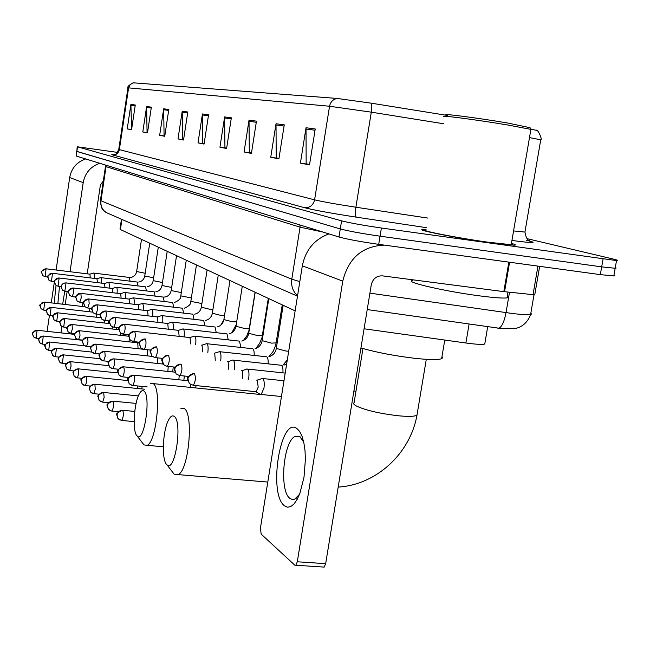 <?xml version="1.0" encoding="UTF-8"?>
<svg xmlns="http://www.w3.org/2000/svg" width="650" height="650" viewBox="0 0 650 650"><rect width="100%" height="100%" fill="white"/><g stroke="black" fill="none" stroke-linecap="round" stroke-linejoin="round"><path stroke-width="0.97" d="M295.141 310.871L120.421 229.547L119.982 229.084L121.461 219.221M484.941 342.899L484.746 344.053C482.113 344.695 475.832 344.346 465.896 343.005L364.081 328.786M76.513 151.336L76.188 156.024L338.983 236.998C347.433 239.306 360.677 241.759 378.723 244.351L600.324 274.625L613.819 275.957L614.811 275.738L613.949 275.21M117.544 152.401L77.188 146.762L76.854 151.474L340.283 228.938C348.749 231.156 362.009 233.569 380.055 236.186L601.681 266.866L615.168 268.263L616.159 268.076L615.29 267.589M426.043 229.572L423.134 229.499C413.53 229.499 455.918 237.916 489.531 242.564L514.069 245.196C516.49 245.123 515.613 244.538 511.436 243.433C515.613 244.538 516.49 245.123 514.069 245.196L489.531 242.564C455.918 237.916 413.53 229.499 423.134 229.499L426.043 229.572M76.521 151.296L340.283 228.938C348.749 231.156 362.009 233.569 380.055 236.186L601.681 266.866L615.168 268.263L613.819 275.957M133.258 82.81L337.114 98.442L371.312 103.188L447.224 115.416M531.05 129.114L536.356 130.357C537.444 128.213 542.856 140.173 540.735 139.782L529.482 137.605M77.188 146.762L341.591 220.862C350.074 222.991 363.342 225.379 381.396 228.012L616.525 260.569C618.499 260.553 617.419 260.049 613.291 259.058L527.126 238.672M256.457 121.152L251.412 153.433L244.067 151.978L249.023 120.161L256.457 121.152M284.261 124.849L278.899 158.86L270.749 157.251L276.014 123.752L284.261 124.849M315.234 128.976L309.506 164.905L300.414 163.109L306.028 127.749L315.234 128.976M187.809 112.003L183.536 140.018L178.002 138.921L182.211 111.264L187.809 112.003M168.805 109.476L164.743 136.305L159.664 135.298L163.67 108.794L168.805 109.476M151.352 107.153L147.477 132.893L142.797 131.966L146.624 106.519L151.352 107.153M135.265 105.008L131.56 129.748L127.237 128.895L130.894 104.431L135.265 105.008M231.351 117.804L226.59 148.525L219.936 147.209L224.616 116.911L231.351 117.804M208.569 114.774L204.067 144.072L198.014 142.878L202.442 113.953L208.569 114.774M251.453 153.164L250.12 152.766M278.947 158.576L277.087 158.08M309.554 164.612L307.06 163.979M159.664 135.298L164.791 135.98L164.084 135.842L163.67 108.794M226.631 148.273L225.729 147.972M204.108 143.837L203.564 143.609M198.014 142.878L203.548 143.723M204.124 143.723L202.8 143.463L202.442 113.953M219.936 147.209L225.704 148.086M226.655 148.151L224.932 147.818L224.616 116.911M127.237 128.895L131.584 129.561M131.601 129.447L130.894 104.431M142.797 131.966L147.509 132.689M147.526 132.584L147.062 132.486L146.624 106.519M178.002 138.921L183.316 139.734M183.584 139.677L182.601 139.482L182.211 111.264M300.414 163.109L307.036 164.117M309.579 164.474L306.15 163.8L306.028 127.749M270.749 157.251L277.062 158.21M278.964 158.446L276.217 157.909L276.014 123.752M244.067 151.978L250.096 152.896M251.477 153.034L249.291 152.604L249.023 120.161M54.186 303.217L56.054 285.504M61.555 270.684L63.31 270.896M59.516 286.423L57.85 303.639M85.67 158.941C76.806 162.004 71.484 168.196 69.688 177.531L56.103 270.018M99.808 163.296C90.602 166.489 85.069 172.941 83.192 182.658L70.046 271.724M64.748 291.298L62.676 304.2M54.316 282.157L51.277 302.876M49.433 315.412L47.093 331.354M67.112 291.582L65.203 304.493M61.953 326.527L61.011 332.889M82.355 306.475L82.94 302.551M87.206 273.829L100.384 185.079L103.342 180.757M137.126 435.979L137.174 436.028C144.072 443.812 151.344 395.899 143.975 391.064C142.594 389.992 141.115 390.796 139.539 393.494C133.908 402.496 132.186 432.144 137.126 435.979M150.499 383.346L153.254 383.687C161.777 388.481 156.536 441.878 147.152 445.331L143.975 444.901L142.862 443.446M166.847 464.669L166.912 464.726C174.899 473.614 182.788 422.142 174.281 416.455C172.477 415.082 170.584 416.219 168.618 419.876C162.638 430.398 161.403 460.33 166.847 464.669M180.651 408.143L184.218 408.493C193.822 414.009 188.841 469.974 178.263 474.63L174.151 474.199L172.754 472.371M360.945 347.977C376.391 352.398 394.233 355.826 414.489 358.272C428.976 359.84 438.027 359.978 441.634 358.686L442.634 357.776L441.984 356.59M128.489 377.942L128.513 377.447M141.789 388.919L142.171 386.409M137.174 388.464L137.597 385.954M89.334 311.756L89.432 308.189M96.614 317.257L96.785 314.153M108.331 323.464L108.566 320.881M104.203 322.993L104.406 320.409M116.342 329.461L116.553 327.438M112.117 328.989L112.336 326.796M124.702 335.733L124.881 334.336M120.38 335.262L120.616 333.076M133.445 342.298L133.551 341.575C135.395 338.341 135.777 334.953 134.704 331.394L134.347 331.354C125.483 335.766 128.879 334.62 130.211 340.064L132.819 341.477M129.025 341.819L129.293 338.772M128.781 336.245L79.633 330.744M138.06 348.684L137.759 342.794L87.612 337.277M147.526 355.891L147.241 349.708M162.224 363.959L162.419 362.741M157.454 363.456L157.617 357.849M172.77 371.922L173.184 366.941M167.871 371.41L168.228 366.421M183.861 380.299L184.316 376.009M178.823 379.779L179.286 375.481M195.748 387.936L195.999 385.604M190.604 387.408L190.864 384.751M94.169 278.371C94.461 274.991 94.226 273.219 93.462 273.057L89.83 274.129M90.252 277.891L89.911 274.162L46.085 268.791M141.521 239.371L141.936 239.566M101.489 283.116C101.798 279.614 101.546 277.777 100.742 277.607L97.053 278.704M97.492 282.636L96.931 278.72M153.636 277.802L144.755 275.99L149.727 243.189L150.174 243.401M109.119 288.064C109.444 284.432 109.184 282.523 108.331 282.352L104.577 283.473M105.032 287.576L104.447 283.481M158.316 247.187L158.763 247.398M117.073 293.231C117.423 289.453 117.146 287.471 116.236 287.292L112.426 288.446M112.905 292.736L112.515 288.486L65.877 282.872L63.359 283.4L61.977 284.619L61.181 286.634L62.343 290.054L64.829 291.306L66.064 282.904C63.497 282.856 61.904 284.091 61.279 286.609L62.343 290.054L65.016 291.338L68.339 291.728M167.245 251.347L167.716 251.558M125.385 298.634C125.759 294.702 125.458 292.638 124.499 292.451L120.616 293.637M121.119 298.131L120.713 293.678L73.296 288.015M176.572 255.686L177.06 255.913M134.071 304.281C134.461 300.186 134.152 298.041 133.128 297.846M129.699 303.769L129.277 299.106L80.876 293.369M186.306 260.211L186.818 260.455M143.154 310.196C143.569 305.931 143.236 303.696 142.147 303.485M138.678 309.676L138.239 304.777L88.587 298.943C80.226 303.103 83.915 301.746 84.833 306.629L86.929 307.848M196.487 264.956L197.023 265.2M152.661 316.387C153.107 311.943 152.758 309.611 151.596 309.392M148.078 315.859L147.623 310.724L97.11 304.834M207.147 269.912L207.707 270.173M162.63 322.896C163.109 318.248 162.736 315.811 161.493 315.583M157.934 322.359L157.454 316.948L105.552 310.96C96.882 315.088 100.677 314.462 101.66 319.028L103.927 320.32M218.311 275.113L218.896 275.381M173.087 329.729C173.615 324.87 173.209 322.319 171.876 322.083M168.269 329.184L167.781 323.489L114.676 317.419C106.527 320.946 109.362 320.531 110.703 325.683L113.076 327.023M230.019 280.564L230.636 280.849M184.08 336.911L184.08 336.903C184.641 331.817 184.21 329.152 182.78 328.908M179.132 336.359L178.62 330.354L124.264 324.204C115.546 328.526 118.95 327.259 120.209 332.686L122.688 334.067M242.32 286.284L242.97 286.585M195.634 344.484L195.666 344.321C196.243 339.064 195.772 336.318 194.252 336.091M190.556 343.923L190.028 337.577L134.704 331.394C131.641 331.362 129.724 332.873 128.96 335.912L130.211 340.064L133.543 341.575L139.653 342.249M255.255 292.305L255.938 292.622M207.813 352.463L207.87 352.129C208.463 346.694 207.951 343.866 206.334 343.655M202.589 351.894L202.044 345.191L201.606 345.142M268.873 298.642L269.588 298.976M220.659 360.896L220.74 360.376C221.349 354.738 220.789 351.829 219.066 351.634M215.272 360.319L214.719 353.218L214.24 353.169M283.221 305.329L283.985 305.679M234.219 369.817L234.349 369.086C234.967 363.236 234.357 360.23 232.513 360.067M228.678 369.233L228.109 361.701L227.581 361.644M248.568 379.275L248.739 378.308C249.381 372.223 248.706 369.111 246.732 368.981M242.848 378.674L242.271 370.671L241.703 370.614M259.959 394.192L261.17 394.469L263.998 388.074C264.648 381.737 263.916 378.519 261.796 378.438M255.442 391.649L256.157 391.723L258.196 387.099L257.286 380.185L256.661 380.112M284.44 505.781C267.979 493.894 280.442 415.813 296.871 428.496L299.666 431.47L302.039 436.288L303.851 442.731L304.996 450.474L305.419 459.119L303.997 477.279L299.886 493.366L297.074 499.541L293.954 504.034L290.704 506.626L287.471 507.203L284.44 505.781M303.721 442.122L299.886 436.654L295.076 436.426C283.278 441.317 279.094 491.099 289.941 498.42L292.24 499.509L294.686 499.168L299.52 494.317M328.941 233.903C314.438 239.306 305.573 249.941 302.339 265.801L260.431 528.109L261.17 534.113L294.791 565.175L295.823 565.24L297.294 561.787L325.666 563.672L371.28 284.781C372.864 278.696 376.561 275.722 382.371 275.852L503.815 291.631L508.852 262.129M384.386 245.123C362.383 246.066 348.506 258.074 342.769 281.141L297.294 561.787M325.666 563.672L324.163 567.109L323.091 567.036M534.755 294.824L503.815 291.631M447.427 115.261C437.304 112.751 476.531 117.731 507.439 122.964L530.034 127.701M444.762 116.789C436.061 114.497 476.507 119.73 508.024 125.044L530.887 129.374L531.334 129.504L530.79 129.951M425.969 229.978C416.951 229.978 456.698 237.876 488.183 242.222L511.217 244.693L512.484 244.449L511.371 243.815M412.734 280.491C402.586 281.637 446.379 291.744 481.398 296.099C494.618 297.765 503.157 298.366 507.016 297.903C508.877 297.627 508.974 297.058 507.309 296.197M121.932 219.424L120.421 229.547M469.113 323.984L465.896 343.005M369.915 293.15L511.981 313.43C521.69 314.624 527.898 314.99 530.595 314.543L531.546 314.039L530.814 313.259M509.503 292.273L506.017 312.626C504.311 321.506 501.954 326.698 498.964 328.209L497.551 328.112M76.188 156.024L77.529 146.924M600.324 274.625L603.046 259.098M378.723 244.351L381.396 228.012M338.983 236.998L341.591 220.862M105.479 166.4L100.433 200.314L100.969 200.777L106.039 166.636L105.349 165.011M109.728 214.086L106.072 212.493C102.147 209.633 100.441 205.725 100.969 200.777L291.785 279.183L300.072 227.175L106.039 166.636L105.909 165.181M297.562 295.726C292.858 291.411 290.932 285.894 291.785 279.183L299.812 281.621M322.798 232.018L300.072 227.175L299.91 224.965M528.003 240.63C538.289 243.262 532.935 243.206 511.948 240.451M513.573 230.921L524.94 232.074L525.021 231.562M337.114 98.442C333.019 99.288 330.501 101.888 329.55 106.242L128.578 87.872L130.301 84.427L133.681 82.745M371.312 103.188C371.971 104.707 371.963 107.697 371.296 112.166L329.55 106.242L314.592 199.843C322.636 201.76 336.408 204.214 355.891 207.22L427.944 218.099M112.564 154.895C116.188 155.058 118.446 153.343 119.348 149.744L128.578 87.872L127.944 87.88L118.747 149.484L314.592 199.843C313.194 205.278 309.863 207.903 304.582 207.716L112.564 154.895C111.028 154.464 111.865 154.399 115.074 154.716M443.601 123.76L371.296 112.166L355.891 207.22C355.095 212.851 355.233 216.158 356.289 217.149C331.776 213.379 314.543 210.234 304.582 207.716M540.678 140.132L524.94 232.074C525.939 237.396 527.402 240.24 529.319 240.622L526.411 240.207M426.359 227.662L356.289 217.149M208.414 115.789L202.377 114.977M187.663 112.986L182.146 112.239M168.667 110.411L163.613 109.728M151.214 108.046L146.567 107.421M135.135 105.869L130.837 105.292M231.189 118.877L224.543 117.975M256.279 122.273L248.942 121.282M284.074 126.035L275.933 124.938M315.031 130.227L305.939 129.001M83.192 182.658L69.688 177.531M355.964 391.219L353.901 391.024M417.259 413.424L416.951 415.252C414.44 416.536 408.208 416.707 398.255 415.773C379.129 413.489 364.991 410.15 355.826 405.754L354.031 404.438L353.551 403.309L354.112 402.569L362.952 348.562M35.994 338.154L33.321 336.635L32.597 333.775L34.157 331.126L36.912 330.241C28.974 334.084 33.426 333.442 33.321 336.635L34.686 337.764M38.919 338.471L36.148 338.171L37.099 330.281M42.144 344.086L39.414 342.534L38.683 339.617L40.267 336.911L43.071 336.001C35.328 340.421 39.211 337.773 39.414 342.534L40.828 343.688M45.305 344.419L42.307 344.102L43.274 336.05M48.547 350.261L45.76 348.684L45.021 345.711L46.646 342.948L49.489 342.014C41.169 346.523 45.841 345.126 45.76 348.684L47.222 349.871M51.984 350.626L48.726 350.277L49.709 342.062M55.234 356.712L52.39 355.103L51.634 352.064C52.26 349.562 53.852 348.319 56.412 348.335L56.184 348.278C47.694 352.942 52.471 351.471 52.39 355.103L53.901 356.322M58.963 357.102L55.421 356.728L56.412 348.335M62.205 363.439L59.312 361.806L58.541 358.702C59.183 356.143 60.808 354.868 63.424 354.884L63.172 354.827C54.836 358.987 59.239 358.044 59.312 361.806L60.881 363.058M66.259 363.862L62.416 363.464L63.424 354.884M69.501 370.476L66.544 368.81L65.756 365.633C66.414 363.017 68.079 361.717 70.744 361.725L70.476 361.668C62.116 365.82 66.406 364.658 66.544 368.81L68.169 370.102M73.913 370.923L69.729 370.5L71.061 366.283L70.744 361.725M77.139 377.837L74.116 376.131L73.312 372.889C73.986 370.216 75.684 368.883 78.414 368.891L78.122 368.826C70.224 372.523 73.629 371.572 74.116 376.131L75.806 377.463M81.941 378.324L77.382 377.861L78.756 373.547L78.414 368.891M85.126 385.548L82.038 383.809L81.226 380.494C81.908 377.756 83.647 376.391 86.442 376.391L86.125 376.326C77.968 380.364 81.575 378.983 82.038 383.809L83.801 385.182M90.374 386.067L85.402 385.572L86.816 381.152L86.442 376.391M93.511 393.632L90.35 391.861L89.521 388.464C90.228 385.661 92.007 384.256 94.859 384.256L94.51 384.191C85.922 388.123 90.058 387.831 90.35 391.861L92.186 393.274M99.247 394.192L93.811 393.656L95.266 389.131L94.859 384.256M102.31 402.123L99.076 400.303L98.231 396.833C98.954 393.957 100.774 392.519 103.691 392.511L103.317 392.446C94.908 396.703 98.483 395.289 99.076 400.303L100.994 401.773M108.591 402.724L102.635 402.147L104.138 397.499L103.691 392.511M111.548 411.036L108.249 409.183L107.38 405.624C108.128 402.683 109.988 401.204 112.978 401.188L112.572 401.123C103.927 405.649 107.648 404.04 108.249 409.183L110.256 410.702M118.463 411.686L111.914 411.068C113.588 407.997 113.945 404.706 112.978 401.188M121.282 420.42L117.902 418.527L117.016 414.879C117.78 411.864 119.689 410.345 122.753 410.321L122.306 410.248C113.482 414.944 117.26 413.262 117.902 418.527L120.006 420.103M134.152 421.614L121.68 420.452C123.419 417.3 123.776 413.92 122.753 410.321M46.483 310.432L43.712 310.115L41.007 308.726L40.146 305.654L41.722 302.973L44.525 302.096C36.489 306.264 40.844 304.769 41.007 308.726L43.712 310.115L44.696 302.136L84.987 306.776M49.944 315.51L47.336 314.113L46.459 310.976L48.067 308.238L50.919 307.344C42.819 311.756 47.06 309.79 47.336 314.113L48.945 315.258M53.097 315.868L50.107 315.526L51.106 307.377M56.599 321.157L53.934 319.727L53.048 316.526C53.666 314.039 55.242 312.821 57.785 312.853L57.582 312.812C49.156 317.558 53.739 315.51 53.934 319.727L55.599 320.905M60.003 321.539L56.769 321.173L57.785 312.853M63.538 327.048L60.824 325.593L59.922 322.319C60.556 319.784 62.164 318.533 64.756 318.565L64.545 318.516C56.201 322.887 60.499 321.384 60.824 325.593L62.554 326.796M67.218 327.454L63.733 327.064L64.756 318.565M70.793 333.198L68.022 331.719L67.104 328.372C67.754 325.78 69.396 324.496 72.044 324.529L71.809 324.488C63.432 328.721 67.632 327.551 68.022 331.719L69.818 332.954M74.774 333.637L71.004 333.223L72.353 329.022L72.044 324.529L118.828 329.737M78.382 339.633L75.554 338.122L74.612 334.709C75.278 332.053 76.96 330.744 79.666 330.769L79.414 330.72C70.996 334.945 75.091 333.58 75.554 338.122L77.415 339.398M82.696 340.104L78.609 339.658L79.999 335.368L79.666 330.769M86.328 346.369L83.436 344.833L82.477 341.339C83.159 338.626 84.882 337.277 87.636 337.301L87.368 337.252C78.821 341.957 82.875 339.69 83.436 344.833L85.369 346.149M91 346.873L86.572 346.401L88.01 341.998L87.636 337.301M94.648 353.438L91.699 351.861L90.716 348.286C91.414 345.507 93.178 344.126 95.997 344.151L95.704 344.102C86.97 348.912 91.114 346.767 91.699 351.861L93.714 353.218M99.726 353.974L94.924 353.462L96.403 348.952L95.997 344.151M103.382 360.839L100.368 359.239L99.369 355.574C100.084 352.731 101.888 351.317 104.772 351.333L104.447 351.284C96.021 355.436 99.547 354.152 100.368 359.239L102.464 360.636M108.899 361.416L103.683 360.872L105.211 356.257L104.772 351.333M112.556 368.623L109.476 366.982L108.452 363.236C109.192 360.319 111.036 358.865 113.986 358.881L113.636 358.824C105.016 363.163 108.623 361.79 109.476 366.982L111.67 368.428M118.568 369.241L112.889 368.656C114.579 365.592 114.944 362.334 113.986 358.881M122.208 376.813L119.048 375.131L118.008 371.296C118.763 368.298 120.656 366.811 123.679 366.819L123.297 366.762C114.538 371.166 118.129 369.931 119.048 375.131L121.355 376.626M128.765 377.479L122.566 376.846C124.329 373.693 124.694 370.354 123.679 366.819L174.947 372.149M132.373 385.426L129.139 383.719L128.074 379.779C128.846 376.707 130.788 375.172 133.884 375.18L133.461 375.115C124.524 379.714 128.164 378.373 129.139 383.719L131.56 385.263M147.217 386.921L132.771 385.466C134.591 382.224 134.964 378.796 133.884 375.18M45.947 268.775C38.212 273.016 41.941 270.766 42.599 275.511L41.592 272.269L41.998 270.993L43.526 269.36L45.922 268.783M47.783 277.038L45.102 276.721L42.599 275.511L45.102 276.721L46.101 268.799M141.505 239.363L136.646 271.521L145.169 273.268M130.065 281.19L129.293 277.444L93.673 273.081M52.317 273.276C44.387 277.688 48.254 275.348 48.904 280.158L47.881 276.851L48.295 275.543L49.847 273.877L52.292 273.284M54.34 281.734L51.464 281.385L48.904 280.158L51.464 281.385L52.479 273.309M138.068 285.951L137.264 282.051L100.969 277.639M58.955 277.973C50.871 282.482 54.811 280.158 55.486 285.001L54.438 281.621C55.047 279.159 56.615 277.948 59.126 278.005L58.931 277.981M61.181 286.626L58.094 286.252L55.486 285.001L58.094 286.252L59.126 278.005L104.471 283.481M158.291 247.179L153.205 280.654L162.468 282.531M146.412 290.924L145.567 286.845L108.574 282.376M167.221 251.331L162.013 285.504L171.681 287.446M155.114 296.116L154.229 291.85L116.504 287.324M72.061 296.619L69.509 295.336L68.421 291.809C69.062 289.242 70.696 287.974 73.312 288.023L73.117 287.991C64.642 292.719 68.827 290.664 69.509 295.336L72.044 296.603M176.54 255.669L171.202 290.566L181.301 292.581M164.198 301.535L163.264 297.066L124.784 292.492M75.814 297.058L72.248 296.644L73.612 292.459L73.312 288.023M79.609 302.161L77.001 300.852L75.888 297.253C76.546 294.621 78.211 293.329 80.892 293.377L80.673 293.345C72.264 297.781 76.196 296.043 77.001 300.852L79.016 302.039M186.274 260.203L180.798 295.864L191.368 297.944M173.68 307.198L172.697 302.518L133.437 297.887M83.647 302.632L79.812 302.185L81.218 297.911L80.892 293.377M87.498 307.962L84.833 306.629L83.704 302.949C84.378 300.259 86.084 298.935 88.814 298.976L89.172 303.615L87.726 307.986L91.853 308.466M196.454 264.94L190.832 301.389L201.898 303.542M183.601 313.129L182.561 308.222L142.488 303.526M95.769 314.039L93.047 312.683L91.894 308.912C92.584 306.158 94.331 304.801 97.118 304.842L96.866 304.809C88.221 309.164 92.146 308.002 93.047 312.683L95.225 313.934M207.106 269.896L201.338 307.174L209.341 309.173L212.94 309.392M193.984 319.345L192.888 314.186L151.97 309.441M100.474 314.576L96.013 314.064L97.508 309.587L97.118 304.842M104.439 320.418L101.66 319.028L100.482 315.169C101.189 312.349 102.976 310.96 105.828 310.993C106.73 314.316 106.356 317.46 104.707 320.442L109.525 320.986M218.27 275.096L212.339 313.235L220.569 315.315L224.518 315.51M204.864 325.861L203.71 320.442L161.907 315.632M113.547 327.104L110.703 325.683L109.501 321.742C110.232 318.849 112.052 317.419 114.977 317.46C115.928 320.848 115.546 324.074 113.839 327.137L119.039 327.722M229.978 280.54L223.884 319.589L232.351 321.758L236.689 321.888M216.271 332.711L215.061 326.999L172.331 322.14M123.118 334.141L120.209 332.686L118.983 328.64C119.73 325.683 121.599 324.212 124.589 324.244C125.596 327.722 125.214 331.029 123.435 334.173L129.074 334.799M242.271 286.268L235.999 326.259L244.725 328.526L249.373 328.364M228.264 339.909L226.98 333.889L183.284 328.965M255.198 292.281L248.739 333.279L257.741 335.636L262.446 335.449M240.866 347.49L239.509 341.128L194.805 336.156M143.804 349.342L140.757 347.831L139.474 343.574C140.27 340.454 142.228 338.902 145.373 338.926L144.974 338.886C135.882 343.501 139.384 342.257 140.757 347.831L143.496 349.294M268.808 298.618L262.153 340.657L271.44 343.127L276.201 342.899M254.134 355.477C254.345 351.707 253.866 349.464 252.704 348.749L206.944 343.728M150.841 350.098L144.202 349.383C146.12 346.052 146.51 342.566 145.373 338.926M155.009 357.581L151.889 356.029L150.581 351.666C151.393 348.449 153.408 346.856 156.626 346.881L156.195 346.84C147.241 351.098 150.329 350.382 151.889 356.029L154.773 357.541M283.156 305.297L276.291 348.433L285.878 351.033L288.689 351.236M268.133 363.911C268.369 359.938 267.857 357.565 266.614 356.785L219.757 351.707M162.671 358.394L155.447 357.622C157.446 354.193 157.844 350.61 156.626 346.881M166.847 366.283L163.654 364.699L162.313 360.214C163.15 356.915 165.222 355.274 168.529 355.29L168.041 355.241C157.991 359.483 162.776 360.831 163.654 364.699L166.709 366.259M282.904 372.832C283.181 368.648 282.644 366.129 281.296 365.267L233.285 360.149M175.224 367.152L167.343 366.324C169.423 362.789 169.821 359.109 168.529 355.29M179.384 375.497L176.109 373.88L174.744 369.265C175.606 365.869 177.734 364.179 181.123 364.187L180.586 364.146C171.243 368.745 174.403 368.062 176.109 373.88L179.359 375.489M188.565 376.439L179.936 375.546C182.106 371.889 182.504 368.103 181.123 364.187M194.488 373.628L193.887 373.579C184.007 378.844 187.679 377.804 189.321 383.614L193.302 385.312C195.561 381.534 195.959 377.634 194.488 373.628C191.002 373.62 188.809 375.367 187.923 378.869L189.321 383.614L193.302 385.312L256.157 391.723M342.769 281.141L302.339 265.801M509.592 262.226L504.554 291.72M532.992 294.889L537.948 266.102M487.711 326.617L484.746 344.053M533.959 294.986L530.595 314.543C526.346 326.04 517.311 328.177 515.816 328.266L502.929 328.64L498.964 328.209L367.226 309.562M297.489 296.164L106.072 212.493C104.821 210.73 101.197 212.022 100.417 200.452M133.12 82.843C128.952 85.118 127.229 86.783 127.944 87.839M616.525 260.569L615.168 268.263M118.739 149.549C116.716 153.335 115.497 154.993 115.082 154.529M137.174 436.028L143.975 444.901M163.304 446.761L147.152 445.331M260.382 394.493L153.164 383.614M166.912 464.726L174.151 474.199M267.784 482.056L178.263 474.63M426.294 359.328L416.951 415.252C410.248 453.383 376.48 484.859 338.195 487.086M441.634 358.686L444.762 340.056M37.066 330.257L74.563 334.376M43.233 336.017L82.615 340.308M49.668 342.03L84.581 345.792M56.379 348.303L91.902 352.089M63.383 354.851L99.97 358.702M70.704 361.692L108.647 365.649M78.366 368.859L117.942 372.929M86.393 376.358L127.888 380.567M94.811 384.223L144.609 389.204M103.651 392.478L138.385 395.899M112.938 401.156L136.11 403.406M122.704 410.288L134.745 411.434M51.074 307.361L92.584 312.122M57.761 312.829L100.766 317.728M64.732 318.541L109.501 323.594M137.638 342.729L139.344 342.217M95.972 344.126L143.276 349.253M104.747 351.309L152.271 356.403M113.961 358.857L163.109 364.057M133.868 375.156L187.769 380.697M136.638 271.586C135.915 274.861 133.949 276.819 130.715 277.461M144.747 276.063C144.016 279.402 142.009 281.401 138.726 282.059M52.463 273.293L96.956 278.712M153.189 280.727C152.441 284.131 150.402 286.171 147.071 286.853M161.996 285.586C161.232 289.055 159.161 291.143 155.773 291.858M171.186 290.664C170.007 294.97 167.391 297.115 163.337 297.099M180.781 295.961C181.106 298.407 178.961 300.592 174.362 302.518M129.179 299.057L132.901 297.968M190.816 301.502C191.165 303.956 188.987 306.199 184.299 308.214M138.141 304.736L141.903 303.623M201.321 307.304C200.501 311.025 198.299 313.316 194.699 314.169M147.518 310.676L151.328 309.538M212.322 313.381C211.494 317.168 209.251 319.507 205.611 320.418M157.349 316.899L161.208 315.746M220.805 325.162L223.844 319.824M223.86 319.751C223.015 323.602 220.748 326.007 217.059 326.958M167.668 323.44L171.567 322.262M231.741 332.792L236.259 324.618M235.974 326.438C235.121 330.354 232.83 332.816 229.092 333.832M255.068 292.224L248.958 330.419L246.838 335.798L243.409 340.519M178.506 330.306L182.447 329.111M248.714 333.474C247.853 337.447 245.529 339.974 241.743 341.055M268.312 298.382L261.983 337.667L259.618 343.46L255.775 348.465M189.914 337.529L193.879 336.318M262.121 340.884C261.251 344.914 258.903 347.506 255.084 348.66M282.254 304.874L275.706 345.288L273.114 351.455L268.897 356.712M201.825 345.166L205.928 343.907M276.258 348.684C275.381 352.771 273.016 355.436 269.149 356.671M214.5 353.194L218.619 351.926M282.823 365.292L287.3 359.913M286.658 363.927L284.009 365.121M227.89 361.676L232.026 360.392M285.196 373.084L247.601 369.078M242.06 370.646L246.196 369.354M283.969 380.762L262.771 378.536M257.083 380.161L261.194 378.861M281.45 396.524L261.17 394.469M255.743 391.779L260.577 394.55M295.076 436.426L300.227 436.906M324.163 567.109L295.823 565.24M534.722 294.994L539.663 266.338M295.506 498.737L297.432 498.891M529.717 127.254L531.334 129.504M511.217 244.693L530.887 129.374M507.016 297.903L508.007 292.102"/></g></svg>
